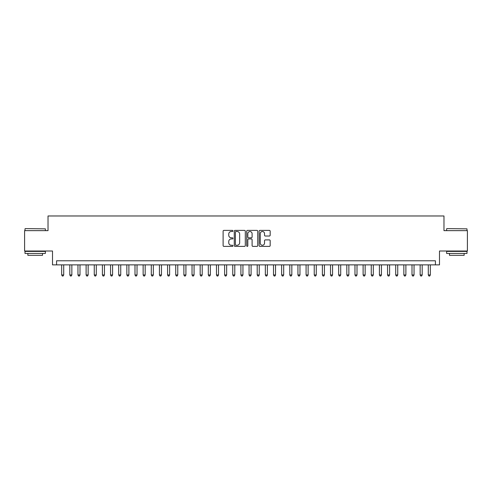 <?xml version="1.0" encoding="UTF-8"?>
<svg xmlns="http://www.w3.org/2000/svg" width="492" height="492" viewBox="0 0 492 492"><rect width="100%" height="100%" fill="white"/><g stroke="black" fill="none" stroke-linecap="round" stroke-linejoin="round"><path stroke-width="0.74" d="M232.962 230.945A0.56 0.56 0 0 0 232.402 230.385L223.909 230.385A0.799 0.799 0 0 0 223.11 231.185L223.11 245.582A0.799 0.799 0 0 0 223.909 246.381L232.402 246.381A0.56 0.56 0 0 0 232.962 245.822A0.56 0.56 0 0 0 232.402 245.262L231.308 245.262A2.558 2.558 0 0 1 228.749 242.704L228.749 241.498A2.558 2.558 0 0 1 231.308 238.94L232.402 238.94A0.56 0.56 0 0 0 232.962 238.38A0.56 0.56 0 0 0 232.402 237.82L231.308 237.82A2.558 2.558 0 0 1 228.749 235.262L228.749 234.063A2.558 2.558 0 0 1 231.308 231.504L232.402 231.504A0.56 0.56 0 0 0 232.962 230.945M269.37 236.025A0.799 0.799 0 0 0 270.17 235.225L270.17 231.185A0.799 0.799 0 0 0 269.37 230.385L259.936 230.385A0.799 0.799 0 0 0 259.136 231.185L259.136 245.582A0.799 0.799 0 0 0 259.936 246.381L269.37 246.381A0.799 0.799 0 0 0 270.17 245.582L270.17 240.699A0.799 0.799 0 0 0 269.37 239.899L265.336 239.899A0.799 0.799 0 0 0 264.536 240.699L264.536 243.122A2.14 2.14 0 0 1 262.396 245.262A2.14 2.14 0 0 1 260.256 243.122L260.256 233.645A2.14 2.14 0 0 1 262.396 231.504A2.14 2.14 0 0 1 264.536 233.645L264.536 235.225A0.799 0.799 0 0 0 265.336 236.025L269.37 236.025M435.42 264.862L439.497 264.862L439.497 251.012L467.4 251.012L467.4 230.643L443.975 230.643L443.975 215.976L48.025 215.976L48.025 230.643L24.6 230.643L24.6 251.012L52.503 251.012L52.503 264.862L435.42 264.862L435.42 260.785L56.58 260.785L56.58 264.862M245.299 231.185A0.799 0.799 0 0 0 244.499 230.385L235.065 230.385A0.799 0.799 0 0 0 234.266 231.185L234.266 245.582A0.799 0.799 0 0 0 235.065 246.381L244.499 246.381A0.799 0.799 0 0 0 245.299 245.582L245.299 231.185M247.501 230.385L256.935 230.385A0.799 0.799 0 0 1 257.734 231.185L257.734 245.582A0.799 0.799 0 0 1 256.935 246.381L252.9 246.381A0.799 0.799 0 0 1 252.101 245.582L252.101 239.739A0.799 0.799 0 0 0 251.295 238.94L248.62 238.94A0.799 0.799 0 0 0 247.82 239.739L247.82 245.822A0.56 0.56 0 0 1 247.261 246.381A0.56 0.56 0 0 1 246.701 245.822L246.701 231.185A0.799 0.799 0 0 1 247.501 230.385M235.945 231.504A0.56 0.56 0 0 0 235.385 232.064L235.385 244.702A0.56 0.56 0 0 0 235.945 245.262L237.101 245.262A2.558 2.558 0 0 0 239.659 242.704L239.659 234.063A2.558 2.558 0 0 0 237.101 231.504L235.945 231.504M252.101 233.682A2.14 2.14 0 0 0 249.961 231.547A2.14 2.14 0 0 0 247.82 233.682L247.82 237.021A0.799 0.799 0 0 0 248.62 237.82L251.295 237.82A0.799 0.799 0 0 0 252.101 237.021L252.101 233.682M61.672 264.862L61.672 274.96L63.708 274.96L63.708 264.862M63.708 274.96L63.093 276.024L62.281 276.024L61.672 274.96M25.252 228.608L45.375 228.848L25.252 228.608M35.19 253.454L25.006 253.454L25.006 251.418L45.375 251.418L45.375 253.454L35.19 253.454M42.521 253.454L42.521 255.33L27.859 255.33L27.859 253.454M446.871 228.608L466.994 228.848L446.871 228.608M456.81 253.454L446.625 253.454L446.625 251.418L466.994 251.418L466.994 253.454L456.81 253.454M464.141 253.454L464.141 255.33L449.479 255.33L449.479 253.454M69.815 264.862L69.815 274.96L71.857 274.96L71.857 264.862M71.857 274.96L71.242 276.024L70.43 276.024L69.815 274.96M77.964 264.862L77.964 274.96L79.999 274.96L79.999 264.862M79.999 274.96L79.39 276.024L78.572 276.024L77.964 274.96M86.112 264.862L86.112 274.96L88.148 274.96L88.148 264.862M88.148 274.96L87.539 276.024L86.721 276.024L86.112 274.96M94.261 264.862L94.261 274.96L96.297 274.96L96.297 264.862M96.297 274.96L95.682 276.024L94.87 276.024L94.261 274.96M102.404 264.862L102.404 274.96L104.445 274.96L104.445 264.862M104.445 274.96L103.83 276.024L103.019 276.024L102.404 274.96M110.552 264.862L110.552 274.96L112.588 274.96L112.588 264.862M112.588 274.96L111.979 276.024L111.161 276.024L110.552 274.96M118.701 264.862L118.701 274.96L120.737 274.96L120.737 264.862M120.737 274.96L120.128 276.024L119.31 276.024L118.701 274.96M126.85 264.862L126.85 274.96L128.886 274.96L128.886 264.862M128.886 274.96L128.271 276.024L127.459 276.024L126.85 274.96M134.993 264.862L134.993 274.96L137.034 274.96L137.034 264.862M137.034 274.96L136.419 276.024L135.607 276.024L134.993 274.96M143.141 264.862L143.141 274.96L145.177 274.96L145.177 264.862M145.177 274.96L144.568 276.024L143.75 276.024L143.141 274.96M151.29 264.862L151.29 274.96L153.326 274.96L153.326 264.862M153.326 274.96L152.717 276.024L151.899 276.024L151.29 274.96M159.439 264.862L159.439 274.96L161.474 274.96L161.474 264.862M161.474 274.96L160.859 276.024L160.048 276.024L159.439 274.96M167.581 264.862L167.581 274.96L169.617 274.96L169.617 264.862M169.617 274.96L169.008 276.024L168.196 276.024L167.581 274.96M175.73 264.862L175.73 274.96L177.766 274.96L177.766 264.862M177.766 274.96L177.157 276.024L176.339 276.024L175.73 274.96M183.879 264.862L183.879 274.96L185.915 274.96L185.915 264.862M185.915 274.96L185.306 276.024L184.488 276.024L183.879 274.96M192.028 264.862L192.028 274.96L194.063 274.96L194.063 264.862M194.063 274.96L193.448 276.024L192.636 276.024L192.028 274.96M200.17 264.862L200.17 274.96L202.206 274.96L202.206 264.862M202.206 274.96L201.597 276.024L200.785 276.024L200.17 274.96M208.319 264.862L208.319 274.96L210.355 274.96L210.355 264.862M210.355 274.96L209.746 276.024L208.928 276.024L208.319 274.96M216.468 264.862L216.468 274.96L218.503 274.96L218.503 264.862M218.503 274.96L217.894 276.024L217.077 276.024L216.468 274.96M224.616 264.862L224.616 274.96L226.652 274.96L226.652 264.862M226.652 274.96L226.037 276.024L225.225 276.024L224.616 274.96M232.759 264.862L232.759 274.96L234.795 274.96L234.795 264.862M234.795 274.96L234.186 276.024L233.374 276.024L232.759 274.96M240.908 264.862L240.908 274.96L242.943 274.96L242.943 264.862M242.943 274.96L242.335 276.024L241.517 276.024L240.908 274.96M249.057 264.862L249.057 274.96L251.092 274.96L251.092 264.862M251.092 274.96L250.483 276.024L249.665 276.024L249.057 274.96M257.205 264.862L257.205 274.96L259.241 274.96L259.241 264.862M259.241 274.96L258.626 276.024L257.814 276.024L257.205 274.96M265.348 264.862L265.348 274.96L267.384 274.96L267.384 264.862M267.384 274.96L266.775 276.024L265.963 276.024L265.348 274.96M273.497 264.862L273.497 274.96L275.532 274.96L275.532 264.862M275.532 274.96L274.923 276.024L274.106 276.024L273.497 274.96M281.645 264.862L281.645 274.96L283.681 274.96L283.681 264.862M283.681 274.96L283.072 276.024L282.254 276.024L281.645 274.96M289.794 264.862L289.794 274.96L291.83 274.96L291.83 264.862M291.83 274.96L291.215 276.024L290.403 276.024L289.794 274.96M297.937 264.862L297.937 274.96L299.972 274.96L299.972 264.862M299.972 274.96L299.364 276.024L298.552 276.024L297.937 274.96M306.085 264.862L306.085 274.96L308.121 274.96L308.121 264.862M308.121 274.96L307.512 276.024L306.694 276.024L306.085 274.96M314.234 264.862L314.234 274.96L316.27 274.96L316.27 264.862M316.27 274.96L315.661 276.024L314.843 276.024L314.234 274.96M322.383 264.862L322.383 274.96L324.419 274.96L324.419 264.862M324.419 274.96L323.804 276.024L322.992 276.024L322.383 274.96M330.526 264.862L330.526 274.96L332.561 274.96L332.561 264.862M332.561 274.96L331.952 276.024L331.141 276.024L330.526 274.96M338.674 264.862L338.674 274.96L340.71 274.96L340.71 264.862M340.71 274.96L340.101 276.024L339.283 276.024L338.674 274.96M346.823 264.862L346.823 274.96L348.859 274.96L348.859 264.862M348.859 274.96L348.25 276.024L347.432 276.024L346.823 274.96M354.966 264.862L354.966 274.96L357.007 274.96L357.007 264.862M357.007 274.96L356.392 276.024L355.581 276.024L354.966 274.96M363.114 264.862L363.114 274.96L365.15 274.96L365.15 264.862M365.15 274.96L364.541 276.024L363.729 276.024L363.114 274.96M371.263 264.862L371.263 274.96L373.299 274.96L373.299 264.862M373.299 274.96L372.69 276.024L371.872 276.024L371.263 274.96M379.412 264.862L379.412 274.96L381.448 274.96L381.448 264.862M381.448 274.96L380.839 276.024L380.021 276.024L379.412 274.96M387.555 264.862L387.555 274.96L389.596 274.96L389.596 264.862M389.596 274.96L388.981 276.024L388.17 276.024L387.555 274.96M395.703 264.862L395.703 274.96L397.739 274.96L397.739 264.862M397.739 274.96L397.13 276.024L396.318 276.024L395.703 274.96M403.852 264.862L403.852 274.96L405.888 274.96L405.888 264.862M405.888 274.96L405.279 276.024L404.461 276.024L403.852 274.96M412.001 264.862L412.001 274.96L414.036 274.96L414.036 264.862M414.036 274.96L413.428 276.024L412.61 276.024L412.001 274.96M420.143 264.862L420.143 274.96L422.185 274.96L422.185 264.862M422.185 274.96L421.57 276.024L420.758 276.024L420.143 274.96M428.292 264.862L428.292 274.96L430.328 274.96L430.328 264.862M430.328 274.96L429.719 276.024L428.907 276.024L428.292 274.96M25.006 230.643L25.006 228.848M29.649 251.418L29.649 251.012M40.731 251.418L40.731 251.012M45.375 230.643L45.375 228.848M446.625 230.643L446.625 228.848M451.269 251.418L451.269 251.012M462.351 251.418L462.351 251.012M466.994 230.643L466.994 228.848"/></g></svg>
